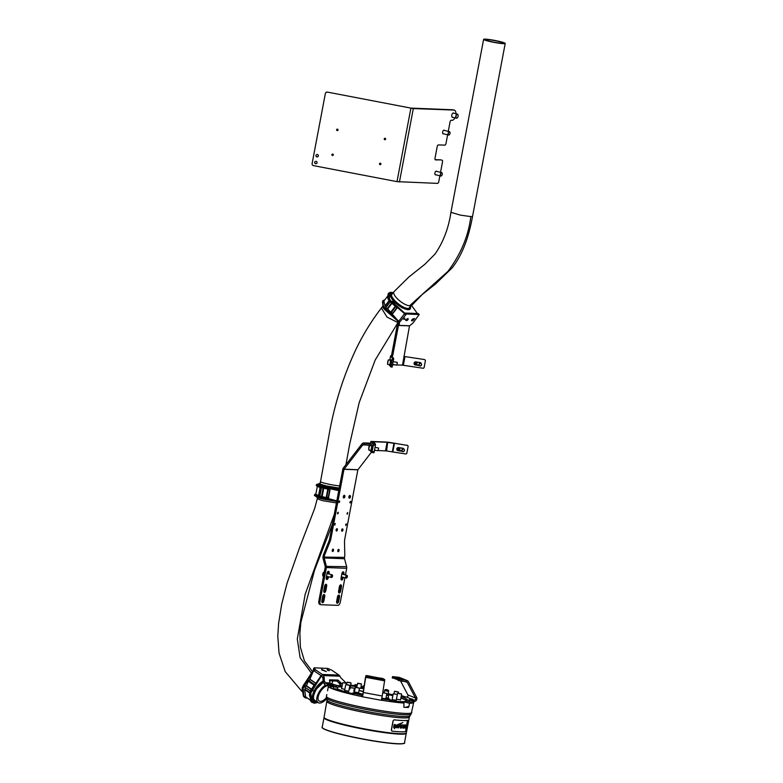 <?xml version="1.0" encoding="UTF-8"?>
<svg xmlns="http://www.w3.org/2000/svg" width="783" height="783" viewBox="0 0 783 783"><rect width="100%" height="100%" fill="white"/><g stroke="black" fill="none" stroke-linecap="round" stroke-linejoin="round"><path stroke-width="1.17" d="M410.145 702.341L411.329 702.508L410.145 702.341M393.595 701.734L394.779 701.891L393.595 701.734M337.727 690.312L338.912 690.469L337.727 690.312M342.837 691.849L344.021 692.006L342.837 691.849M393.007 694.873A43.447 4.042 10.7 0 0 388.182 693.728M324.24 677.696L322.988 678.646A1.742 0.754 52.7 0 0 322.694 677.716L322.058 676.532A1.742 1.478 -87.9 0 0 321.559 675.974L322.312 674.466L338.941 675.073L331.835 670.228L327.852 668.437L314.198 667.811L315.206 669.612L322.312 674.466A3.494 2.956 -87.9 0 1 323.301 675.582L323.947 676.766A1.742 0.754 -127.3 0 1 324.24 677.696L324.27 680.31A1.742 0.754 52.7 0 0 324.563 681.239L325.395 682.766L330.015 682.933L329.535 679.82L337.933 680.075L340.722 682.649L339.47 683.598L339.851 684.293A3.494 2.956 92.1 0 0 341.701 685.8A43.447 4.042 10.7 0 0 336.543 685.399M327.578 690.772L328.361 686.211A43.447 4.042 10.7 0 0 348.044 693.435A43.447 4.042 10.7 0 0 362.49 696.704M337.365 689.001A35.949 3.338 10.7 0 0 352.017 693.581A35.949 3.338 10.7 0 0 352.908 693.807M390.786 700.795A35.949 3.338 10.7 0 0 397.725 701.509L403.989 703.065A43.447 4.042 10.7 0 1 381.39 700.208M392.86 695.695A35.949 3.338 10.7 0 0 390.091 694.981A35.949 3.338 10.7 0 0 388.515 694.599M354.679 688.208A35.949 3.338 10.7 0 0 350.236 687.64A36.292 3.377 -169.3 0 1 354.748 688.179M341.917 686.906A35.949 3.338 10.7 0 0 336.925 687.014M324.093 717.248A41.881 3.895 10.7 0 0 324.084 717.287A41.881 3.895 10.7 0 0 324.201 717.678A41.705 3.876 10.7 0 0 353.662 726.986A41.705 3.876 10.7 0 0 399.712 733.945A41.705 3.876 10.7 0 0 406.142 733.162L405.937 733.299A41.705 3.876 -169.3 0 1 343.12 724.422A41.705 3.876 -169.3 0 1 324.338 717.884L324.201 717.678A41.881 3.895 10.7 0 0 343.062 724.246A41.881 3.895 10.7 0 0 406.142 733.162A41.881 3.895 10.7 0 0 406.387 732.839L409.372 717.032A41.881 3.895 -169.3 0 1 387.663 716.396A41.881 3.895 -169.3 0 1 346.047 708.439A41.881 3.895 -169.3 0 1 327.069 701.49A41.881 3.895 -169.3 0 1 327.079 701.451M405.555 707.313L408.951 706.383L409.538 703.271L403.265 701.715A35.949 3.338 10.7 0 0 406.377 700.961A35.949 3.338 10.7 0 0 400.876 698.045M409.538 703.271A43.447 4.042 10.7 0 0 413.747 702.351A43.447 4.042 -169.3 0 1 413.747 702.351L412.719 702.312L412.974 700.942L414.001 700.991A43.447 4.042 -169.3 0 1 414.001 700.991L411.163 714.067A43.124 4.003 -169.3 0 1 346.017 705.052A43.124 4.003 -169.3 0 1 326.491 698.064L327.03 700.159A42.204 3.925 10.7 0 0 346.145 706.99A42.204 3.925 10.7 0 0 409.901 715.819L411.163 714.067M370.32 698.25A43.447 4.042 10.7 0 0 373.491 698.837M402.785 702.664L403.265 701.715M408.951 706.383L408.354 707.45M403.989 703.065L403.852 707.303L408.286 707.46M326.482 697.937L326.442 696.547A43.447 4.042 10.7 0 0 346.125 703.604A43.447 4.042 10.7 0 0 389.308 711.855A43.447 4.042 10.7 0 0 411.829 712.52M326.423 696.635L326.814 694.56L326.423 696.635M344.657 690.449L348.768 691.223M341.603 688.541L344.843 689.441M392.126 699.542L396.247 700.325M396.443 699.268L400.544 699.826M353.945 690.821A17.627 1.635 10.7 0 0 353.73 691.007A17.627 1.635 10.7 0 0 354.523 691.683M358.536 693.092A17.627 1.635 10.7 0 0 361.717 693.934A17.627 1.635 10.7 0 0 363.009 694.247M337.385 688.893A35.597 3.308 10.7 0 0 352.203 693.591A35.597 3.308 10.7 0 0 352.918 693.767M390.795 700.756A35.597 3.308 10.7 0 0 406.034 700.893A35.597 3.308 10.7 0 0 400.867 698.103M392.851 695.735A35.597 3.308 10.7 0 0 389.905 694.981A35.597 3.308 10.7 0 0 388.554 694.648M402.403 702.674A35.597 3.308 10.7 0 0 403.079 702.654M349.198 688.952L350.011 688.825M354.621 688.237A35.597 3.308 10.7 0 0 350.226 687.68M341.907 686.965A35.597 3.308 10.7 0 0 337.111 687.112M386.009 697.927A17.627 1.635 10.7 0 0 388.368 697.555A17.627 1.635 10.7 0 0 388.241 697.301M394.055 719.841L393.066 720.781L394.055 719.841A41.881 3.895 10.7 0 0 402.403 720.497A41.881 3.895 10.7 0 0 407.493 720.34L407.551 721.309L407.679 720.37M393.066 720.781L391.324 730.001L392.038 731.146A42.057 3.905 10.7 0 0 400.416 731.802A42.057 3.905 10.7 0 0 405.525 731.635L407.493 720.34M391.813 731.087L391.324 730.001M394.162 719.871A42.057 3.905 10.7 0 0 402.55 720.526A42.057 3.905 10.7 0 0 407.659 720.37L407.718 721.349M393.174 720.81L391.431 730.03M395.151 725.851L394.769 725.312L394.26 727.544A42.086 3.915 -169.3 0 1 393.634 727.485L394.192 724.52A42.086 3.915 10.7 0 0 394.818 724.578L395.464 724.618L395.718 725.91A42.086 3.915 -169.3 0 1 395.151 725.851L395.024 725.224M394.192 724.52L393.634 727.485M394.162 724.51A42.057 3.905 10.7 0 0 394.779 724.578L394.818 724.578M394.74 724.804L395.327 724.598M396.462 726.771L397.128 727.143L396.844 726.565M396.648 727.789L395.836 727.006L394.309 728.689L396.1 725.547L402.266 722.797M396.932 725.91L397.793 726.967L396.678 727.798L395.865 727.015L396.678 727.798M396.12 726.281L397.255 724.774L402.296 722.797L397.147 725.939M397.216 726.918L396.374 726.467M402.893 722.601L402.296 722.797M394.338 728.699L396.149 726.291M399.056 727.006A42.086 3.915 -169.3 0 1 398.645 726.976L398.469 727.906A42.086 3.915 -169.3 0 1 398.028 727.877L398.596 724.872A42.086 3.915 10.7 0 0 399.447 724.931L399.917 726.017L399.056 727.006M398.596 724.872L398.028 727.877M398.567 724.862A42.057 3.905 10.7 0 0 399.418 724.921L399.447 724.931M398.762 726.379A42.086 3.915 10.7 0 0 399.173 726.399L399.526 725.606L398.919 725.498L398.762 726.379A42.057 3.905 10.7 0 0 399.144 726.399L399.173 726.399M399.144 726.399L399.31 725.518M400.69 727.671A42.086 3.915 -169.3 0 1 400.553 727.671L400.485 728.043A42.086 3.915 -169.3 0 1 400.26 728.033L400.534 726.595A42.086 3.915 10.7 0 0 400.896 726.604L400.69 727.671M400.534 726.595L400.26 728.033M400.505 726.585A42.057 3.905 10.7 0 0 400.867 726.604L401.092 727.123M400.867 726.604L401.121 727.133M401.601 726.741L401.924 727.241A42.086 3.915 -169.3 0 1 401.728 727.231L401.385 728.073A42.086 3.915 -169.3 0 1 401.17 728.063L401.444 726.634A42.086 3.915 10.7 0 0 401.65 726.644L401.924 727.094M401.62 726.634A42.057 3.905 10.7 0 1 401.415 726.624L401.17 728.063M402.668 727.378L401.992 727.368L402.668 727.378M402.697 727.387L402.022 727.368L402.697 727.387M403.372 726.722L403.48 726.35A42.086 3.915 10.7 0 0 403.656 726.35L403.323 728.102A42.086 3.915 -169.3 0 1 403.147 728.102L403.48 726.35M402.981 727.75L403.196 726.957M402.932 728.112L403.362 726.781M402.961 728.121L402.814 727.338M403.754 727.789L404.155 726.663A42.086 3.915 10.7 0 0 404.322 726.663L404.048 728.092A42.086 3.915 -169.3 0 1 403.891 728.092L403.764 726.673A42.086 3.915 10.7 0 0 403.94 726.663L403.813 727.798L404.155 726.663M403.636 728.102L403.764 726.673M404.419 728.092L404.88 727.143A42.086 3.915 -169.3 0 1 404.723 727.182L404.664 727.485A42.086 3.915 10.7 0 0 404.811 727.485L404.449 728.092L404.322 727.368L404.723 726.624L404.85 727.133M404.449 728.092L404.292 727.368M404.694 726.624L404.87 727.172M405.056 727.603L405.163 727.456A42.086 3.915 10.7 0 0 405.291 727.446L405.007 728.063L405.036 726.937A42.086 3.915 -169.3 0 1 404.968 726.947L405.026 726.634A42.086 3.915 10.7 0 0 405.095 726.624L405.154 726.321A42.086 3.915 10.7 0 0 405.3 726.311L405.242 726.614A42.086 3.915 10.7 0 0 405.428 726.604L405.369 726.918A42.086 3.915 -169.3 0 1 405.183 726.937L405.163 727.456A42.057 3.905 10.7 0 0 405.261 727.436L405.291 727.446M404.919 728.053L404.997 726.947M405.457 727.554L405.731 726.546L405.33 727.534A42.086 3.915 10.7 0 0 405.457 727.515L405.506 727.74A42.086 3.915 10.7 0 0 405.516 727.74A42.057 3.905 10.7 0 0 405.486 727.73L405.829 726.937M405.604 727.564L405.398 726.976M405.291 727.554L405.457 728.033L405.33 727.534M405.8 725.097L406.044 725.91A42.086 3.915 -169.3 0 1 405.966 725.919L406.064 725.185L405.858 725.929A42.086 3.915 -169.3 0 1 405.78 725.939L405.868 725.205L405.672 725.939A42.086 3.915 -169.3 0 1 405.584 725.949L405.751 725.029A42.086 3.915 10.7 0 0 405.839 725.019L406.132 725.283M405.839 725.019L405.809 725.009A42.057 3.905 10.7 0 1 405.721 725.019L405.584 725.949M406.044 725.312L405.966 725.919M405.858 725.332L405.78 725.939M405.486 725.029L405.574 725.557M405.036 725.704L405.114 725.606A42.086 3.915 10.7 0 0 405.202 725.606L405.017 725.273A42.086 3.915 -169.3 0 1 404.977 725.273L405.017 725.068A42.086 3.915 10.7 0 0 405.056 725.068L405.095 724.862A42.086 3.915 10.7 0 0 405.193 724.862L405.154 725.068A42.086 3.915 10.7 0 0 405.281 725.058L405.242 725.264A42.086 3.915 -169.3 0 1 405.114 725.264L405.085 725.596A42.057 3.905 10.7 0 0 405.173 725.596L405.202 725.606M404.938 725.988L404.987 725.273M404.517 725.998L404.508 725.694A42.086 3.915 10.7 0 0 404.605 725.684L404.88 725.322M404.194 726.017A42.086 3.915 -169.3 0 1 404.145 726.017L404.165 725.087A42.086 3.915 10.7 0 0 404.302 725.087L404.263 725.792L404.459 725.087A42.086 3.915 10.7 0 0 404.566 725.087L404.087 726.213M404.302 725.087L404.273 725.087A42.057 3.905 10.7 0 1 404.165 725.087L404.145 726.017M404.234 725.782L404.429 725.097M403.744 725.831L403.774 725.841A42.057 3.905 10.7 0 0 403.793 725.841L403.813 725.851A42.086 3.915 10.7 0 0 403.822 725.851L404.057 725.342A42.086 3.915 -169.3 0 1 404.077 725.371L403.646 725.704A42.086 3.915 10.7 0 0 403.764 725.704L403.764 725.724M403.822 725.851L403.959 725.087M401.973 725.998L401.904 725.998A42.086 3.915 -169.3 0 1 401.777 725.988L401.982 724.862A42.086 3.915 10.7 0 0 402.119 724.872L401.894 725.9M402.119 724.872L402.09 724.862A42.057 3.905 10.7 0 1 401.953 724.852L401.777 725.988M401.973 725.763L402.119 725.254M401.522 725.958L401.63 725.038M400.955 725.117L401.18 725.41A42.086 3.915 -169.3 0 1 401.043 725.41L400.818 725.929A42.086 3.915 -169.3 0 1 400.671 725.939L400.837 725.019A42.086 3.915 10.7 0 0 400.984 725.029L401.16 725.322M400.642 725.939L400.837 725.019M403.069 725.733L403.128 725.655A42.057 3.905 10.7 0 0 403.245 725.635L403.03 725.293A42.086 3.915 -169.3 0 1 402.981 725.293L403.01 725.087A42.086 3.915 10.7 0 0 403.069 725.087L403.108 724.892A42.086 3.915 10.7 0 0 403.225 724.892L403.186 725.097A42.086 3.915 10.7 0 0 403.353 725.097L403.314 725.293A42.086 3.915 -169.3 0 1 403.157 725.293L403.176 725.645A42.086 3.915 10.7 0 0 403.274 725.645L403.274 725.645M403.108 724.892L403.069 725.087A42.057 3.905 10.7 0 1 402.981 725.087L403.049 726.027M337.659 687.435L337.336 689.138L333.118 688.56L333.441 686.857L337.522 687.317A36.292 3.377 -169.3 0 1 335.711 685.839A36.292 3.377 -169.3 0 1 336.494 685.321L332.579 684.097M323.682 670.248L326.325 671.589L323.859 670.62M340.722 682.649L341.104 683.344L339.851 684.293M324.563 681.239L323.32 682.199L324.142 683.716A3.494 2.956 92.1 0 0 325.992 685.223L327.206 685.526L327.529 683.823L328.801 684.283A43.447 4.042 10.7 0 0 328.684 684.508A43.447 4.042 10.7 0 0 330.269 685.986L331.434 686.358L331.111 688.061L329.946 687.699L330.269 685.986M323.32 682.199A1.742 0.754 -127.3 0 1 323.027 681.269L324.27 680.31M322.988 678.646L323.027 681.269M339.47 683.598L339.039 683.03L340.292 682.081M338.52 680.407L337.277 681.357L339.039 683.03M337.277 681.357L336.68 681.034L337.933 680.075M329.447 680.76L336.68 681.034M345.45 683.011L342.895 682.678L346.654 683.393L344.892 681.993A1.742 0.754 52.7 0 0 344.168 681.044L341.3 678.323A1.742 0.754 -127.3 0 1 340.576 677.373L339.939 676.199A3.494 2.956 92.1 0 0 338.941 675.073M315.206 669.612L314.453 671.129L321.559 675.974M314.453 671.129L313.396 669.328M327.529 683.823L326.315 683.52A1.742 1.478 92.1 0 1 325.395 682.766L324.142 683.716M330.015 682.933A1.742 1.478 -87.9 0 0 330.935 683.686L331.463 683.823M342.425 684.195L342.024 684.097A1.742 1.478 92.1 0 1 341.104 683.344L342.572 683.402M362.323 686.867A43.447 4.042 10.7 0 0 361.11 686.662M354.268 685.605A43.447 4.042 10.7 0 0 350.715 685.115M350.569 685.888A36.292 3.377 -169.3 0 1 356.833 686.72M360.983 687.347A36.292 3.377 -169.3 0 1 364.036 687.846M328.684 684.508L328.361 686.211A43.447 4.042 10.7 0 0 329.946 687.699M333.441 686.857L331.434 686.358M333.049 689.04L331.062 688.237M328.41 685.918L327.206 685.526M362.372 687.034L364.075 687.591M354.249 685.771L356.882 686.456M331.092 684.91L329.516 684.43L330.778 685.311M330.739 685.458L334.361 686.603L330.739 685.458L332.511 684.812L334.439 686.162M401.62 679.703L398.88 679.145L398.625 680.515L401.356 681.063L401.62 679.703L406.68 680.447A2.789 2.525 -67.9 0 1 408.413 681.699L416.585 697.271A2.789 2.525 -67.9 0 1 413.913 701.49M400.495 680.838L407.884 694.932L415.45 698.005A1.4 1.263 -67.9 0 1 414.07 700.11L413.894 700.589M401.826 679.742L401.562 681.112L406.416 681.817A1.4 1.263 -67.9 0 1 407.287 682.443L415.45 698.005L416.585 697.271M407.209 680.593L399.643 677.51A2.789 2.525 112.1 0 0 399.115 677.364L406.68 680.447L406.416 681.817M398.674 679.018L401.395 679.292L398.753 678.626L398.312 680.378A24.43 2.271 -169.3 0 1 398.381 680.456L398.88 679.145M398.312 680.378L398.567 679.008A24.43 2.271 -169.3 0 1 398.645 679.086M398.753 678.626L397.95 678.509L397.695 679.879L398.39 679.977M397.715 678.46A24.43 2.271 10.7 0 0 397.461 678.332L397.206 679.693A24.43 2.271 10.7 0 1 397.461 679.82L397.95 678.509M397.196 679.693L397.451 678.323L399.859 678.548L396.041 677.716L395.787 679.086L397.275 679.301M393.193 676.786L392.733 678.107L392.988 676.737L397.431 677.677L395.395 677.51L395.161 678.89A24.43 2.271 -169.3 0 1 395.572 679.037L396.041 677.716M392.929 678.147L395.209 678.489M392.988 676.737A24.43 2.271 10.7 0 0 392.547 676.61L392.293 677.951M392.244 677.951L392.508 676.59L399.115 677.364M401.141 696.625A36.292 3.377 -169.3 0 1 406.974 699.659A36.292 3.377 -169.3 0 1 406.906 699.806L412.974 700.942M400.886 697.986A36.292 3.377 -169.3 0 1 406.71 700.854M409.303 700.413L409.049 701.774L412.719 702.312M413.385 700.1L413.385 700.09A43.447 4.042 -169.3 0 1 414.001 700.981L413.747 702.351M401.336 695.617A43.447 4.042 -169.3 0 1 405.193 696.762L406.504 697.036A1.4 1.263 112.1 0 0 407.884 694.932M409.049 701.774L406.651 701.177L406.906 699.816L406.651 701.177M413.385 700.061L413.992 700.1M355.081 693.562L358.634 693.679L354.934 692.984L355.081 693.562M384.776 679.644L365.915 676.14L365.808 675.612L367.579 675.69A24.43 2.271 -169.3 0 0 368.225 675.827L372.326 676.669A24.43 2.271 10.7 0 0 373.158 676.835L377.249 677.589A24.43 2.271 -169.3 0 0 378.072 677.735L382.143 678.401A24.43 2.271 10.7 0 0 382.779 678.499L384.776 679.644L382.221 696.009L363.361 692.505L362.48 696.801L361.668 696.537A43.447 4.042 -169.3 0 1 353.965 694.844L352.937 694.511L353.192 693.141L354.219 693.484L353.965 694.844M365.553 676.982L362.47 696.782L381.341 700.296L382.221 696.009M365.661 677.51L363.175 693.278M389.357 699.297L390.913 700.129L390.658 701.509L389.689 701.47A43.447 4.042 -169.3 0 1 382.094 700.315L381.37 700.256M385.627 698.739A36.292 3.377 -169.3 0 1 381.84 698.172M362.921 694.678A36.292 3.377 -169.3 0 1 358.624 693.748M354.944 692.916L353.113 692.73L352.937 694.511M361.668 696.537L361.922 695.167A43.447 4.042 -169.3 0 1 354.219 693.484M389.689 701.47L389.944 700.1A43.447 4.042 -169.3 0 1 382.349 698.955L382.094 700.315M352.859 694.11L353.113 692.73M389.944 700.1L390.913 700.139L390.658 701.509M361.922 695.167L362.735 695.421M381.693 698.886L382.349 698.955M385.686 699.082L389.259 699.816L385.784 698.632M409.715 699.963L413.287 700.707L409.812 699.522M396.834 691.888L394.671 691.281L396.834 691.888M398.42 691.996L394.671 691.281M385.363 689.745L384.512 690.616L388.622 691.389L388.074 694.286M384.913 689.764L388.525 690.42A4.297 4.297 0 0 0 384.952 689.745M398.909 693.601L401.473 693.895L398.909 693.601M401.473 693.895L397.51 693.327L397.275 694.541M393.829 693.895L397.177 694.394L393.829 693.895M397.177 694.394L393.203 693.836L392.087 699.748M382.946 692.691L386.685 693.356L382.946 692.691M386.685 693.356L382.73 692.828M356.216 687.396L359.28 688.1L356.216 687.396M359.28 688.1L355.521 687.396M347.535 684.724L349.698 685.301L347.535 684.724M348.729 691.418L349.844 685.516L345.949 684.587M346.654 683.393L342.895 682.678M350.539 682.717L347.192 682.189L350.539 682.717M349.981 689.02L351.097 683.119L347.192 682.189M361.423 683.921L357.684 683.226L361.423 683.921M361.56 684.117L357.606 683.334M361.433 683.941L360.797 688.306M316.978 163.05A1.223 1.214 27.4 0 1 314.727 162.198A1.223 1.214 27.4 0 1 314.815 161.934M314.668 162.326A1.223 1.214 -152.6 0 0 316.949 163.118A1.223 1.214 -152.6 0 0 316.263 161.406A1.223 1.214 -152.6 0 0 314.668 162.326M318.27 156.228A1.223 1.214 27.4 0 1 316.019 155.377A1.223 1.214 27.4 0 1 316.107 155.103M315.96 155.494A1.223 1.214 -152.6 0 0 318.241 156.287A1.223 1.214 -152.6 0 0 317.555 154.574A1.223 1.214 -152.6 0 0 315.96 155.494M452.946 117.323A2.271 1.184 -76 0 1 452.594 117.401A2.271 1.184 -76 0 1 452.466 117.381A2.271 1.184 -76 0 1 451.83 115.023A2.271 1.184 -76 0 1 453.426 112.967A2.271 1.184 -76 0 1 453.563 112.987A2.271 1.184 -76 0 1 453.954 113.261M443.667 133.824A1.918 0.998 -76 0 1 443.335 133.913A1.918 0.998 -76 0 1 443.227 133.893A1.918 0.998 -76 0 1 442.689 131.896A1.918 0.998 -76 0 1 444.039 130.154A1.918 0.998 -76 0 1 444.147 130.174A1.918 0.998 -76 0 1 444.509 130.438M435.925 174.795A1.918 0.998 -76 0 1 435.593 174.883A1.918 0.998 -76 0 1 435.485 174.863A1.918 0.998 -76 0 1 434.947 172.867A1.918 0.998 -76 0 1 436.297 171.125A1.918 0.998 -76 0 1 436.405 171.144A1.918 0.998 -76 0 1 436.767 171.408M380.9 164.195A0.734 0.734 27.4 0 1 379.608 163.52M380.362 163.197A0.734 0.734 -152.6 0 0 379.569 163.578A0.734 0.734 -152.6 0 0 380.088 164.636A0.734 0.734 -152.6 0 0 380.871 164.254A0.734 0.734 -152.6 0 0 380.362 163.197M385.608 139.266A0.734 0.734 27.4 0 1 384.316 138.591M385.07 138.278A0.734 0.734 -152.6 0 0 384.287 138.65A0.734 0.734 -152.6 0 0 384.796 139.707A0.734 0.734 -152.6 0 0 385.588 139.325A0.734 0.734 -152.6 0 0 385.07 138.278M337.992 130.144A0.734 0.734 27.4 0 1 336.69 129.469M337.444 129.146A0.734 0.734 -152.6 0 0 336.661 129.528A0.734 0.734 -152.6 0 0 337.17 130.585A0.734 0.734 -152.6 0 0 337.962 130.203A0.734 0.734 -152.6 0 0 337.444 129.146M333.274 155.063A0.734 0.734 27.4 0 1 331.982 154.398M332.736 154.075A0.734 0.734 -152.6 0 0 331.953 154.457A0.734 0.734 -152.6 0 0 332.462 155.504A0.734 0.734 -152.6 0 0 333.245 155.132A0.734 0.734 -152.6 0 0 332.736 154.075M325.542 93.069A1.742 1.732 27.4 0 1 327.441 92.11L410.948 108.113L452.819 109.777A5.236 2.731 -76 0 1 453.122 109.816A5.236 2.731 -76 0 1 453.396 109.923M327.441 92.11L410.948 108.113M439.889 175.784L438.764 181.705A1.742 0.91 104 0 1 437.521 183.379L397.01 181.636L313.503 165.634A1.742 1.732 -152.6 0 1 312.114 163.598L325.346 93.608A1.742 1.732 -152.6 0 1 325.503 93.128L325.571 93.011M327.382 92.228A1.742 1.732 -152.6 0 0 325.503 93.128M454.933 117.822A5.236 2.731 104 0 1 452.045 120.308L451.302 120.279A1.742 0.91 -76 0 0 450.059 121.952L448.277 131.378M447.631 134.813L445.997 143.465A1.742 0.91 104 0 1 444.744 145.139L438.46 144.904A1.742 0.91 -76 0 0 437.217 146.578L435.025 158.186A1.742 0.91 -76 0 0 435.524 159.918A1.742 0.91 -76 0 0 435.622 159.928L440.751 159.869A1.742 0.91 -76 0 1 440.849 159.889A1.742 0.91 -76 0 1 440.946 159.918M435.191 159.663L440.751 159.869M441.906 160.163A1.742 0.91 104 0 1 442.004 160.172A1.742 0.91 104 0 1 442.512 161.905L440.535 172.348M455.941 113.76A5.236 2.731 104 0 0 454.277 110.1A5.236 2.731 104 0 0 453.974 110.06L452.819 109.777M399.447 181.979L413.316 108.563L453.974 110.06M413.316 108.563L410.879 108.23L397.01 181.636M417.995 365.123A1.468 1.36 -65.6 0 1 418.161 362.235M415.607 364.868A2.789 2.594 -65.6 0 1 416.008 361.912M415.763 364.888A2.789 2.594 -65.6 0 1 416.233 361.942M389.856 364.78L390.648 360.317M389.924 365.328L390.472 365.426L391.471 359.945L390.903 359.828M397.333 362.412L396.844 365.142L397.324 362.402L393.242 361.668M388.319 359.896L390.815 360.346L390.697 362.304L390.012 364.809L387.516 364.369L388.319 359.896L387.516 364.369M387.585 363.038L387.928 360.992L387.585 363.038M420.383 363.449A1.223 1.135 114.4 0 0 419.189 364.672A1.223 1.135 114.4 0 0 420.295 365.857A1.223 1.135 114.4 0 0 421.489 364.633A1.223 1.135 114.4 0 0 420.383 363.449M420.226 366.004A1.4 1.302 -65.6 0 1 419.003 364.369A1.4 1.302 -65.6 0 1 420.853 363.351A1.4 1.302 -65.6 0 1 420.226 366.004M417.153 364.702A1.4 1.302 114.4 0 0 417.427 364.868L419.698 365.896M420.853 363.351L418.582 362.323A1.4 1.302 114.4 0 0 418.474 362.284M403.842 449.07A1.566 1.458 114.4 0 0 402.775 448.219L398.576 447.582A1.566 1.458 114.4 0 0 397.637 450.548A1.566 1.458 114.4 0 0 397.999 450.656L401.914 451.253M373.374 444.998L373.481 443.863L372.307 442.326L374.362 442.698L375.527 444.225L375.419 445.37L373.374 444.998L372.15 451.488L374.196 451.85L373.922 452.77L371.886 452.398L369.468 450.088M373.922 452.77L371.876 452.398L372.15 451.488M375.419 445.37L374.196 451.85M370.124 445.596L370.917 441.406L372.277 442.297L374.284 442.63L373.207 441.964M393.516 443.08L394.426 443.432L392.812 451.967L405.702 453.934A1.047 0.979 114.4 0 0 406.857 453.054L408.09 446.564A1.047 0.979 114.4 0 0 407.317 445.4L387.742 442.121L386.577 450.939L378.238 450.538M386.577 450.939L392.342 451.889L393.957 443.354L387.105 442.268L373.246 441.759M374.47 450.401L376.594 450.479M387.742 442.121L370.917 441.406M401.209 450.93L397.999 450.656M402.756 448.219A1.566 1.458 -65.6 0 1 403.137 448.737M407.317 445.4L393.732 443.119M371.641 445.87L372.277 442.297L371.602 445.86M345.636 524.669L345.89 525.54L346.311 523.847L345.636 524.669M349.893 502.138L350.148 502.999L350.823 502.167L350.569 501.306L349.893 502.138M338.804 501.727L339.059 502.588L339.734 501.766L339.479 500.895L338.804 501.727M334.547 524.267L334.801 525.129L335.222 523.435L334.547 524.267M347.026 513.374L347.28 514.245L347.701 512.552L347.026 513.374M337.414 513.022L337.669 513.883L338.344 513.061L338.09 512.19L337.414 513.022M341.789 529.592A1.184 0.617 -76 0 1 341.77 529.788A1.184 0.617 -76 0 1 341.633 530.218M341.662 530.022A1.184 0.617 104 0 0 342.005 531.197A1.184 0.617 104 0 0 342.925 530.071A1.184 0.617 104 0 0 342.582 528.897A1.184 0.617 104 0 0 341.662 530.022M336.25 529.386A1.184 0.617 -76 0 1 336.22 529.582A1.184 0.617 -76 0 1 336.093 530.013M336.122 529.827A1.184 0.617 104 0 0 336.465 531.001A1.184 0.617 104 0 0 337.375 529.866A1.184 0.617 104 0 0 337.033 528.691A1.184 0.617 104 0 0 336.122 529.827M337.923 550.077A1.184 0.617 -76 0 1 337.894 550.273A1.184 0.617 -76 0 1 337.767 550.703M337.796 550.518A1.184 0.617 104 0 0 338.139 551.692A1.184 0.617 104 0 0 339.049 550.557A1.184 0.617 104 0 0 338.706 549.382A1.184 0.617 104 0 0 337.796 550.518M332.384 549.872A1.184 0.617 -76 0 1 332.354 550.067A1.184 0.617 -76 0 1 332.227 550.508M332.246 550.312A1.184 0.617 104 0 0 332.589 551.486A1.184 0.617 104 0 0 333.509 550.351A1.184 0.617 104 0 0 333.166 549.177A1.184 0.617 104 0 0 332.246 550.312M371.563 451.997L357.86 469.81L344.726 539.35A6.978 3.641 -76 0 0 344.51 541.836L344.784 554.912A6.978 3.641 104 0 1 344.569 557.398L324.162 557.075L323.085 556.361A6.978 3.641 -76 0 1 323.8 553.894L328.987 541.024A6.978 3.641 104 0 0 329.702 538.557L342.846 469.017A1.654 1.4 -87.9 0 1 343.179 468.254L361.932 443.951A3.142 2.662 -87.9 0 1 364.467 442.972L370.349 444.431M329.702 538.557L330.866 538.841L344.001 469.301L362.803 444.881A1.742 1.478 -87.9 0 1 364.212 444.333L369.214 445.586M330.866 538.841A6.978 3.641 -76 0 1 330.142 541.307L328.987 541.024M323.8 553.894L324.955 554.188L330.142 541.307M324.955 554.188A6.978 3.641 104 0 0 324.24 556.644M344.491 557.829A1.742 1.478 92.1 0 0 344.52 558.729L346.644 566.686L325.19 566.373L323.066 558.406A3.142 2.662 -87.9 0 1 323.007 556.791L323.085 556.361M324.162 557.075A1.742 1.478 -87.9 0 0 324.191 557.976L323.066 558.406M320.061 604.447A3.494 1.82 -76 0 1 319.865 604.417A3.494 1.82 -76 0 1 318.857 600.962L320.012 601.246L326.374 567.558A3.142 2.662 92.1 0 0 326.315 565.933L324.191 557.976L344.52 558.729M345.45 574.976L346.703 568.311A3.142 2.662 -87.9 0 0 346.644 566.686M325.19 566.373A1.742 1.478 92.1 0 1 325.219 567.274L318.857 600.962M344.931 577.727L340.341 602A3.494 1.82 104 0 1 337.845 605.347L321.216 604.73A3.494 1.82 104 0 1 321.02 604.701L319.865 604.417M328.977 574.008L329.124 573.225A1.918 0.998 104 0 0 328.566 571.316A1.918 0.998 104 0 0 327.088 573.146L326.247 577.58A1.918 0.998 104 0 0 326.805 579.489A1.918 0.998 104 0 0 328.283 577.658L328.449 576.758M343.757 574.556L343.903 573.763A1.918 0.998 104 0 0 343.355 571.864A1.918 0.998 104 0 0 341.877 573.694L341.036 578.128A1.918 0.998 104 0 0 341.594 580.027A1.918 0.998 104 0 0 343.071 578.206L343.238 577.306M323.8 590.558A1.918 0.998 104 0 0 324.348 592.457A1.918 0.998 104 0 0 325.836 590.636L326.668 586.193A1.918 0.998 104 0 0 326.12 584.294A1.918 0.998 104 0 0 324.642 586.124L323.8 590.558M338.589 591.106A1.918 0.998 104 0 0 339.137 593.005A1.918 0.998 104 0 0 340.615 591.175L341.457 586.741A1.918 0.998 104 0 0 340.899 584.842A1.918 0.998 104 0 0 339.421 586.663L338.589 591.106M321.862 600.806A1.918 0.998 104 0 0 322.42 602.704A1.918 0.998 104 0 0 323.898 600.874L324.739 596.44A1.918 0.998 104 0 0 324.182 594.542A1.918 0.998 104 0 0 322.704 596.362L321.862 600.806M336.651 601.344A1.918 0.998 104 0 0 337.199 603.243A1.918 0.998 104 0 0 338.677 601.422L339.519 596.979A1.918 0.998 104 0 0 338.97 595.08A1.918 0.998 104 0 0 337.483 596.91L336.651 601.344M320.012 601.246A3.494 1.82 104 0 0 321.02 604.701M327.294 576.474L327.128 577.374A1.918 0.998 -76 0 1 326.315 578.98M327.901 571.541A1.918 0.998 -76 0 1 327.969 572.931L327.813 573.724M342.083 577.012L341.917 577.913A1.918 0.998 -76 0 1 341.104 579.518M342.69 572.089A1.918 0.998 -76 0 1 342.748 573.479L342.602 574.272M325.444 584.519A1.918 0.998 -76 0 1 325.513 585.909L324.681 590.343A1.918 0.998 -76 0 1 323.868 591.948M340.233 585.058A1.918 0.998 -76 0 1 340.302 586.447L339.46 590.891A1.918 0.998 -76 0 1 338.647 592.496M323.516 594.757A1.918 0.998 -76 0 1 323.575 596.147L322.743 600.59A1.918 0.998 -76 0 1 321.93 602.196M338.295 595.305A1.918 0.998 -76 0 1 338.364 596.695L337.522 601.138A1.918 0.998 -76 0 1 336.719 602.734M413.669 318.847L414.579 318.485L413.59 319.709M404.831 318.084L403.695 319.327L404.831 318.084M421.195 363.596A1.566 1.458 114.4 0 0 420.06 362.529L415.861 361.883A1.566 1.458 114.4 0 0 414.921 364.849A1.566 1.458 114.4 0 0 415.284 364.956L418.817 365.495M397.079 364.956L402.491 365.152L409.499 325.875L412.964 323.056L419.189 314.531L406.455 314.003L399.291 322.547L399.379 324.162L398.469 325.346L397.598 324.416A1.654 1.4 92.1 0 0 397.255 325.18L391.578 355.228L392.733 355.511L391.931 356.216L393.722 358.565L392.117 367.11L390.756 366.865L391.02 365.945L392.391 366.19M409.558 325.757L398.469 325.346L392.733 355.511M393.614 359.71L392.244 359.466L392.352 358.32L390.57 355.991L389.768 360.16L390.56 355.952L391.578 355.228M424.132 359.495L404.498 356.5L424.132 359.495A1.047 0.979 -65.6 0 1 424.582 359.7A1.047 0.979 114.4 0 1 425.375 360.875L424.151 367.364A1.047 0.979 114.4 0 1 422.986 368.245L402.491 365.152M414.706 364.721A1.566 1.458 114.4 0 0 414.814 364.751L418.347 365.289M420.706 363.292A1.566 1.458 114.4 0 0 420.168 362.549M392.655 364.79L395.405 364.888M404.106 356.617L404.968 356.715L403.353 365.25M403.842 356.412L404.498 356.5M392.244 359.466L391.02 365.945M392.117 367.11L390.746 366.865L389.043 364.643M419.022 314.463L418.367 313.768M418.151 313.533L405.584 313.073L406.455 314.003M405.3 314.756L404.429 313.826L405.584 313.073M404.429 313.826L398.42 321.617L399.291 322.547M398.371 322.42L398.42 321.617L384.942 309.823L385.275 309.148L389.817 313.053L393.105 316.684L384.933 309.823M399.379 324.162L398.713 322.89M398.508 323.222L397.598 324.416M395.317 306.261L390.737 312.192L391.03 312.838L385.275 309.148M385.667 308.894L387.654 308.962L392.019 303.305M395.963 306.28L390.844 301.925L395.19 306.192M404.938 313.337L391.549 301.259L393.761 301.338L391.549 301.259L390.834 302.189M390.218 294.809L393.732 301.866L402.482 308.062L409.352 309.53M398.733 321.715L393.105 316.684M390.737 312.192L387.654 308.962M398.86 321.607L391.412 313.22L391.735 312.809M404.136 313.278L395.542 305.899M391.412 313.22L389.543 313.415M393.183 292.715L393.027 292.715C389.914 293.341 390.531 296.082 394.886 300.936C399.996 305.781 404.596 308.394 408.706 308.796L408.726 309.285A12.391 4.228 -142.4 0 1 394.515 301.201A12.391 4.228 -142.4 0 1 390.854 293.449L393.242 292.636L388.994 293.312L389.552 299.047L391.157 301.504L404.87 313.758M390.805 312.603L395.689 306.27M395.258 306.261L395.552 305.624L399.213 308.776M391.03 312.838L395.758 306.701L397.187 307.905L396.032 306.349M397.187 307.905L392.812 313.572L391.353 312.417M392.469 313.562L396.844 307.895M386.156 307.21L385.001 305.918L383.866 301.083L387.693 296.121M391.627 302.952L387.086 308.835L384.952 309.559L383.337 307.807L382.828 300.711L382.907 307.181L384.864 309.745M382.505 301.729L383.269 308.052L398.41 321.627M388.231 293.723L389.151 300.271L388.74 293.067M388.642 293.175L388.211 293.762C387.556 296.992 387.702 299.037 388.662 299.918L390.688 302.267M389.905 299.527L391.157 301.504L390.913 302.297M384.766 299.918L383.181 300.848C382.378 301.954 382.564 303.873 383.739 306.574L382.907 307.181L383.337 307.807M387.086 308.835L385.804 307.68L390.296 301.846M406.455 319.904A1.223 0.499 136.9 0 0 406.583 320.648A1.223 0.499 136.9 0 0 408.012 319.572A1.223 0.499 136.9 0 0 408.178 319.151A1.223 0.499 136.9 0 0 407.561 318.916A1.223 0.499 136.9 0 0 406.455 319.904M406.494 320.639A1.4 0.568 -43.1 0 1 406.377 320.658A1.4 0.568 -43.1 0 1 406.103 320.57A1.4 0.568 -43.1 0 1 406.23 319.807A1.4 0.568 -43.1 0 1 407.258 318.808A1.4 0.568 -43.1 0 1 408.139 318.671A1.4 0.568 -43.1 0 1 408.207 318.945A1.4 0.568 -43.1 0 1 408.188 319.063M411.995 320.11A1.223 0.499 136.9 0 0 412.132 320.854A1.223 0.499 136.9 0 0 413.551 319.777A1.223 0.499 136.9 0 0 413.727 319.356A1.223 0.499 136.9 0 0 413.111 319.121A1.223 0.499 136.9 0 0 411.995 320.11M412.034 320.844A1.4 0.568 -43.1 0 1 411.927 320.864A1.4 0.568 -43.1 0 1 411.652 320.776A1.4 0.568 -43.1 0 1 411.78 320.012A1.4 0.568 -43.1 0 1 412.807 319.014A1.4 0.568 -43.1 0 1 413.688 318.867A1.4 0.568 -43.1 0 1 413.757 319.151A1.4 0.568 -43.1 0 1 413.727 319.258M440.917 173.464A1.566 0.822 104 0 0 440.633 175.402A1.566 0.822 104 0 0 441.622 175.695A1.566 0.822 104 0 0 441.945 175.275A1.566 0.822 104 0 0 442.219 173.288A1.566 0.822 104 0 0 440.917 173.464M441.563 175.744A1.742 0.91 -76 0 1 441.495 175.813A1.742 0.91 -76 0 1 440.868 176.028A1.742 0.91 -76 0 1 440.712 173.327A1.742 0.91 -76 0 1 441.71 172.642A1.742 0.91 -76 0 1 442.16 173.131A1.742 0.91 -76 0 1 442.189 173.209M449.853 132.102A1.566 0.822 104 0 0 448.62 132.572A1.566 0.822 104 0 0 448.493 134.696A1.566 0.822 104 0 0 449.364 134.725A1.566 0.822 104 0 0 449.961 132.317A1.566 0.822 104 0 0 449.853 132.102M449.305 134.774A1.742 0.91 -76 0 1 449.236 134.833A1.742 0.91 -76 0 1 448.61 135.058A1.742 0.91 -76 0 1 448.277 134.803A1.742 0.91 -76 0 1 448.258 132.777A1.742 0.91 -76 0 1 449.452 131.671A1.742 0.91 -76 0 1 449.785 131.926A1.742 0.91 -76 0 1 449.902 132.161A1.742 0.91 -76 0 1 449.931 132.239M456.988 114.445A1.918 0.998 104 0 0 455.98 116.882A1.918 0.998 104 0 0 457.125 117.939A1.918 0.998 104 0 0 457.282 117.812A1.918 0.998 104 0 0 458.016 114.866A1.918 0.998 104 0 0 456.988 114.445M457.223 117.861A2.095 1.096 -76 0 1 457.155 117.92A2.095 1.096 -76 0 1 456.988 118.057A2.095 1.096 -76 0 1 456.401 118.184A2.095 1.096 -76 0 1 455.755 116.413A2.095 1.096 -76 0 1 456.832 114.249A2.095 1.096 -76 0 1 457.419 114.122A2.095 1.096 -76 0 1 457.957 114.71A2.095 1.096 -76 0 1 457.986 114.788M323.017 681.073L314.14 690.802L311.076 690.263L317.458 681.269L311.487 690.537L314.149 690.802L312.505 699.493M311.017 690.097L314.237 684.998M311.546 689.177L306.427 685.683L304.44 685.605L307.866 680.544L308.678 680.574L306.427 685.683M307.866 680.544L304.44 685.605M303.99 685.428L305.889 685.722L311.36 689.461M313.582 669.847L303.589 685.145L313.875 669.534M303.52 684.978L302.228 688.228L303.51 696.322L304.656 697.467M321.138 675.69L317.458 681.269M308.58 681.445L314.071 685.194M309.256 680.535L314.032 669.612M314.639 685.174L321.079 675.651M314.472 684.939L308.522 680.877M307.416 680.368L308.991 680.358M314.854 684.782L308.678 680.574M309.089 680.858L310.215 679.37L315.774 683.168L314.923 684.685M315.774 683.168L315.06 684.694M315.441 683.148L309.882 679.36M305.556 687.65L304.656 689.598L305.664 696.899L310.068 699.904A13.262 6.195 124.3 0 0 310.078 699.904A13.262 6.195 124.3 0 0 310.166 699.963L310.127 700.061A13.37 6.244 -55.7 0 1 310.019 699.992L310.176 699.973M309.314 699.513L310.009 699.855M316.518 702.772L314.091 703.212L311.252 701.607L309.872 692.456L310.9 701.362L312.045 702.508M310.851 690.038L309.5 693.082L310.822 701.284L314.149 703.251L317.732 702.38M307.484 698.133L304.822 697.584L303.863 696.567L303.178 688.57C302.796 691.918 303.178 694.55 304.333 696.479L307.347 698.045M311.008 690.029L311.487 690.537L310.782 692.965L321.461 675.915M310.91 690.029L309.872 692.456M317.663 702.331L311.732 701.519L310.782 692.965M309.51 696.097L309.569 693.229M305.889 685.722L304.939 687.229L310.401 690.958M303.481 685.056L302.209 687.905L303.178 688.57M308.218 698.71L309.148 699.18M327.774 670.228L329.31 670.581L327.196 669.524L327.774 670.228M329.31 670.669L327.637 670.395L327.128 669.573M322.234 670.023L323.771 670.375L321.656 669.318L322.234 670.023M323.771 670.463L322.097 670.189L321.578 669.377M319.914 497.773L319.895 496.882L325.611 498.027L330.083 499.593L319.914 497.773L336.739 501.316L319.875 497.763M327.793 489.101L326.198 497.548L326.687 497.724L319.895 496.882M320.149 496.539L322.146 496.618L323.731 488.191M321.793 487.731L327.451 489.081M338.814 490.344L324.26 486.586L322.038 486.507L321.813 487.74M318.769 484.56L324.26 486.586L324.505 487.28L324.26 486.586L339.01 489.316L319.268 485.46M337.238 501.198L330.083 499.593M316.733 484.354L318.642 484.051L317.027 484.266L321.793 486.84L332.051 489.189L327.46 488.269L328.204 489.669L329.995 490.07L328.204 489.669L326.687 497.724M326.198 497.548L322.146 496.618M337.316 501.051L327.255 498.223L327.431 497.322M328.86 489.757L329.017 488.905M327.255 498.223L325.522 498.507M332.051 489.189L339.215 490.726M326.394 497.655L328.008 489.111M329.995 490.07L328.596 497.518L326.785 497.176M328.253 497.508L329.663 490.06M319.914 495.942L315.803 494.367L317.33 486.302M316.538 485.02L318.887 486.772L321.793 486.84L321.784 487.868L322.488 487.897M321.764 487.868L319.131 487.153L319.004 486.145L316.626 484.54M323.105 488.044L321.519 496.461L320.169 496.412L319.797 497.43L317.193 497.039C314.786 495.874 313.914 495.208 314.59 495.052L315.882 493.975L315.158 494.171L318.006 495.893L317.135 496.05L314.756 494.445M314.658 494.915L317.761 497.215M321.519 496.461L319.885 496.109L321.461 487.789M317.262 497.058L317.761 496.226L319.924 496.745M316.714 484.364L316.459 485.157C315.608 485.157 316.479 485.822 319.063 487.143L319.611 487.31M319.875 485.989L319.376 485.851M327.225 576.875A2.789 1.458 -76 0 1 326.257 577.57M327.411 572.197A2.789 1.458 -76 0 1 327.969 572.911L329.124 573.225M342.005 577.423A2.789 1.458 -76 0 1 341.907 577.541A2.789 1.458 -76 0 1 341.036 578.118M342.191 572.745A2.789 1.458 -76 0 1 342.758 573.45M346.037 576.699A1.223 0.636 104 0 0 346.164 577.756A1.223 0.636 104 0 0 346.83 577.756A1.223 0.636 104 0 0 347.329 576.748A1.223 0.636 104 0 0 347.29 575.877A1.223 0.636 104 0 0 346.634 575.613A1.223 0.636 104 0 0 346.037 576.699M346.761 577.805A1.4 0.724 -76 0 1 346.703 577.864A1.4 0.724 -76 0 1 346.203 578.04A1.4 0.724 -76 0 1 345.802 576.66A1.4 0.724 -76 0 1 346.879 575.329A1.4 0.724 -76 0 1 347.231 575.72A1.4 0.724 -76 0 1 347.261 575.808M331.248 576.151A1.223 0.636 104 0 0 331.385 577.208A1.223 0.636 104 0 0 332.041 577.208A1.223 0.636 104 0 0 332.54 576.2A1.223 0.636 104 0 0 332.511 575.329A1.223 0.636 104 0 0 331.855 575.065A1.223 0.636 104 0 0 331.248 576.151M331.982 577.257A1.4 0.724 -76 0 1 331.914 577.316A1.4 0.724 -76 0 1 331.415 577.492A1.4 0.724 -76 0 1 331.013 576.112A1.4 0.724 -76 0 1 332.09 574.791A1.4 0.724 -76 0 1 332.452 575.172A1.4 0.724 -76 0 1 332.481 575.26M349.091 497.264A1.223 0.636 104 0 0 349.913 497.91A1.223 0.636 104 0 0 350.461 496.481A1.223 0.636 104 0 0 350.383 496.031A1.223 0.636 104 0 0 349.609 495.864A1.223 0.636 104 0 0 349.091 497.264M349.854 497.959A1.4 0.724 -76 0 1 349.795 498.017A1.4 0.724 -76 0 1 349.287 498.194A1.4 0.724 -76 0 1 348.846 497.283A1.4 0.724 -76 0 1 349.962 495.482A1.4 0.724 -76 0 1 350.324 495.874A1.4 0.724 -76 0 1 350.353 495.962M343.551 496.843A1.223 0.636 104 0 0 344.373 497.704A1.223 0.636 104 0 0 344.902 496.5A1.223 0.636 104 0 0 344.843 495.825A1.223 0.636 104 0 0 344.129 495.6A1.223 0.636 104 0 0 343.551 496.843M344.314 497.753A1.4 0.724 -76 0 1 344.246 497.812A1.4 0.724 -76 0 1 343.747 497.988A1.4 0.724 -76 0 1 343.316 496.833A1.4 0.724 -76 0 1 344.422 495.277A1.4 0.724 -76 0 1 344.784 495.668A1.4 0.724 -76 0 1 344.814 495.756M400.847 450.773A1.468 1.36 -65.6 0 1 400.798 447.915M398.469 450.509A2.789 2.594 -65.6 0 1 398.821 447.612M398.625 450.538A2.789 2.594 -65.6 0 1 399.046 447.651M403.46 451.458A1.223 1.135 114.4 0 0 404.312 449.951A1.223 1.135 114.4 0 0 402.932 449.139A1.223 1.135 114.4 0 0 402.08 450.646A1.223 1.135 114.4 0 0 403.46 451.458M402.834 448.953A1.4 1.302 -65.6 0 1 404.449 450.342A1.4 1.302 -65.6 0 1 402.56 451.546A1.4 1.302 -65.6 0 1 402.834 448.953M400.015 450.342A1.4 1.302 114.4 0 0 400.289 450.509L402.56 451.546M378.639 448.189L378.013 450.724L378.639 448.189M369.478 445.478L371.974 445.928L371.798 448.267L371.171 450.391L368.685 449.951L369.478 445.478L368.685 449.951M368.715 448.728L368.969 446.613L368.715 448.728M371.015 450.362L371.808 445.899M371.602 450.979L372.581 445.527M501.923 43.28A9.073 0.842 -169.3 0 1 491.832 41.753A9.073 0.842 -169.3 0 1 485.499 39.727A9.073 0.842 -169.3 0 1 486.899 39.541A9.073 0.842 -169.3 0 1 496.99 41.078A9.073 0.842 -169.3 0 1 503.332 43.094A9.073 0.842 -169.3 0 1 501.923 43.28M327.715 685.663A9.073 4.238 124.3 0 0 319.846 692.563A9.073 4.238 124.3 0 0 319.121 701.01A9.073 4.238 124.3 0 0 320.325 701.382A9.073 4.238 124.3 0 0 326.403 697.643M485.313 39.15A10.991 1.018 -169.3 0 1 497.538 41A10.991 1.018 -169.3 0 1 505.211 43.456A10.991 1.018 -169.3 0 1 503.518 43.682A10.991 1.018 -169.3 0 1 491.293 41.822A10.991 1.018 -169.3 0 1 483.61 39.375A10.991 1.018 -169.3 0 1 485.313 39.15M311.389 673.077L300.124 657.7L297.315 639.026L305.184 594.199L334.263 514.431M325.562 685.076A10.991 5.138 124.3 0 0 317.927 694.345A10.991 5.138 124.3 0 0 318.045 702.596A10.991 5.138 124.3 0 0 319.493 703.046A10.991 5.138 124.3 0 0 326.668 698.739M316.175 688.502L316.479 688.766C312.799 695.01 312.231 699.288 314.766 701.617L317.076 701.94M314.326 701.734A12.391 5.794 -55.7 0 1 314.14 701.617A12.391 5.794 -55.7 0 1 316.078 688.502L316.078 688.502A12.391 5.794 -55.7 0 1 323.076 681.621M313.954 701.48A12.391 5.794 -55.7 0 1 313.758 701.362A12.391 5.794 -55.7 0 1 315.696 688.247A12.391 5.794 -55.7 0 1 323.017 681.181M323.252 682.081L316.518 688.786C312.867 694.981 312.3 699.239 314.815 701.548L316.998 701.881M339.166 488.504A12.391 1.155 -169.3 0 1 325.797 486.204A12.391 1.155 -169.3 0 1 318.691 483.796L320.169 483.258C317.878 483.493 319.826 484.354 326.002 485.861L339.235 488.122L326.041 485.861C319.914 484.364 317.976 483.502 320.247 483.277M316.303 496.422C316.763 496.833 314.189 496.774 323.477 499.182L336.719 501.433L323.487 499.182C317.311 497.675 315.363 496.804 317.653 496.579M339.068 489.013A12.391 1.155 -169.3 0 1 325.816 486.742A12.391 1.155 -169.3 0 1 318.593 484.305L318.691 483.796M410.654 306.065L410.478 308.58A12.391 4.228 -142.4 0 1 408.726 309.285L410.595 306.143M393.135 292.773L393.076 292.773C389.993 293.39 390.609 296.111 394.926 300.936C400.005 305.742 404.576 308.336 408.648 308.737L407.366 308.815L408.648 308.737L410.546 306.202M410.478 308.58L410.175 308.972A12.391 4.228 -142.4 0 1 408.432 309.676A12.391 4.228 -142.4 0 1 395.914 303.207A12.391 4.228 -142.4 0 1 390.551 293.84L390.854 293.449M363.429 691.692A17.451 1.625 -169.3 0 1 359.006 690.537M355.012 689.109A17.451 1.625 -169.3 0 1 354.386 688.511L353.867 691.272M354.386 688.511L355.208 688.071A17.275 1.605 10.7 0 0 355.051 688.874M359.045 690.342A17.275 1.605 10.7 0 0 363.459 691.506M322.381 727.798A41.705 3.876 10.7 0 0 352.869 737.116A41.705 3.876 10.7 0 0 397.842 743.85C385.755 743.527 355.56 738.349 337.639 733.524C323.604 729.864 321.108 727.436 322.195 727.309A41.881 3.895 10.7 0 0 351.44 736.646A41.881 3.895 10.7 0 0 398.018 743.713A41.881 3.895 10.7 0 0 404.498 742.861L406.289 733.035M322.195 727.309L323.996 717.747A41.881 3.895 10.7 0 0 353.25 727.084A41.881 3.895 10.7 0 0 399.819 734.151A41.881 3.895 10.7 0 0 406.299 733.299M386.528 695.157A17.275 1.605 10.7 0 0 386.802 693.718L388.681 694.991A17.451 1.625 -169.3 0 1 386.499 695.363M383.406 692.632A17.275 1.605 10.7 0 0 382.789 692.466L383.406 692.632M363.899 688.697A17.275 1.605 10.7 0 0 359.319 688.159L363.899 688.688M397.891 743.85A41.705 3.876 10.7 0 0 404.136 743.253M323.301 675.582L339.939 676.199M322.694 677.716L323.947 676.766M326.315 683.52L330.935 683.686M336.25 686.593L336.494 685.321M314.091 667.928L313.337 669.445M314.208 670.914L314.962 669.396M364.154 687.141L362.363 686.632L363.175 685.908L364.301 686.202M357.165 684.949L355.345 684.645L357.156 685.056M356.97 686.006L354.337 685.331M331.209 683.784L331.845 684.078L331.209 683.784M405.379 681.66L407.287 682.443M399.34 679.213L399.085 680.584M397.216 677.882L396.961 679.253M394.789 677.011L394.524 678.381M406.504 697.036L410.958 698.847M413.336 699.816L414.07 700.11M356.079 692.358L357.811 692.593L356.079 692.358M384.629 680.828L365.769 677.334M386.714 698.025L388.583 698.309L386.714 698.025M389.229 699.288L388.779 698.367C386.792 697.761 385.745 697.859 385.637 698.671L385.549 699.121M410.742 698.916L412.612 699.199L410.742 698.916M413.258 700.178L412.807 699.258C410.821 698.651 409.773 698.749 409.666 699.562L409.578 700.002M415.499 361.883A2.271 2.114 114.4 0 0 415.587 364.829L415.479 361.883M370.799 450.323L370.692 450.861M370.232 445.615L371.005 441.504L373.021 441.837M387.105 442.268L385.5 450.802M370.76 450.323L370.662 450.832M373.481 443.863L375.527 444.225M357.86 469.81L344.001 469.301M346.703 568.311L326.374 567.558M339.519 596.979L338.364 596.695M338.677 601.422L337.522 601.138M324.739 596.44L323.575 596.147M323.898 600.874L322.743 600.59M357.919 469.692L344.05 469.183L343.179 468.254M364.212 444.333L364.467 442.972L370.584 443.198M367.012 445.038L362.803 444.881M340.615 591.175L339.46 590.891M341.457 586.741L340.302 586.447M325.836 590.636L324.681 590.343M326.668 586.193L325.513 585.909M343.071 578.206L341.917 577.913M343.903 573.763L342.748 573.479M328.283 577.658L327.128 577.374M392.234 356.177L391.079 355.893M398.41 325.464L409.499 325.875M390.57 355.991L391.94 356.236M392.352 358.32L393.722 358.565M411.339 305.174L417.368 313.503L411.359 305.145A10.991 3.749 -142.4 0 1 409.568 305.761L447.974 271.339C460.835 254.172 468.459 235.928 470.837 216.607L460.287 215.1L450.939 212.301L483.61 39.375M398.302 320.844L389.934 313.171M385.001 305.918L389.122 300.574M385.735 308.786L384.091 307.063L385.353 309.04M383.739 306.574L384.091 307.063M389.425 300.887L385.275 306.261M389.552 299.047L388.711 299.654M332.814 680.887L331.816 683.892M307.504 680.3L313.68 670.551M309.686 675.974L307.063 680.124M309.53 692.926L304.656 689.598M310.861 700.932L311.732 701.519M304.333 696.479L303.471 695.891M310.871 690.097L309.598 692.945L310.577 693.611M304.538 685.673L303.393 687.924M304.098 685.497L302.952 687.738L302.483 687.415M302.179 688.188L302.121 691.046M304.832 689.148L309.676 692.446M336.494 500.729L325.777 498.174M318.544 495.6L320.09 487.437M320.169 496.412L318.006 495.893M317.506 495.747L317.017 496.676M320.472 487.535L318.926 495.708M324.328 572.001A2.271 1.184 104 0 0 322.811 574.174A2.271 1.184 104 0 0 323.457 576.415L322.694 574.125L324.554 572.011M322.831 575.662A2.026 1.057 -76 0 1 322.733 574.145A2.026 1.057 -76 0 1 323.653 572.383M398.332 447.563A2.271 2.114 114.4 0 0 398.449 450.47L398.312 447.563M505.211 43.456L472.541 216.382L470.837 216.607M409.568 305.761A10.991 3.749 -142.4 0 1 409.529 305.761A10.991 3.749 -142.4 0 1 398.508 299.84A10.991 3.749 -142.4 0 1 393.957 291.707L408.706 277.153L424.915 264.223L435.025 254.084C443.315 242.045 448.62 228.117 450.939 212.301M398.263 321.862L396.952 322.077L387.056 317.125L381.38 308.022L382.505 306.564M339.656 485.881A10.991 1.018 -169.3 0 1 325.503 483.444A10.991 1.018 -169.3 0 1 320.521 481.623L328.899 435.779C334.194 405.085 343.336 376.016 356.314 348.572C363.42 334.028 371.778 320.511 381.38 308.022M337.228 503.068L322.263 500.582L317.281 498.761L317.526 497.479M317.135 701.969A12.391 5.794 -55.7 0 1 314.365 701.764M323.281 682.13L316.518 688.786M316.89 496.911A12.391 1.155 10.7 0 0 323.408 498.84A12.391 1.155 10.7 0 0 334.86 500.914M397.862 743.85C403.206 743.811 405.418 743.488 404.498 742.861M388.153 697.751L388.681 694.991M409.372 717.032L409.901 715.819M324.084 717.287L327.03 700.159M326.374 697.34L326.491 698.064M336.573 685.272L336.308 686.642M313.327 669.367L314.081 667.85M357.175 684.939L355.032 684.636L354.239 685.791M333.215 685.135L331.18 683.774L329.516 684.43M395.131 678.871L395.395 677.51M358.634 693.679L357.948 692.632C356.03 692.084 355.022 692.201 354.934 692.984M381.341 700.296L362.48 696.801M411.975 703.114L412.142 702.224M398.381 693.19L398.567 692.211M394.025 693.689L394.456 691.438M384.11 692.72L384.512 690.616M388.554 690.459L388.622 691.389M400.505 700.022L401.62 694.12M396.208 700.521L397.324 694.619M385.97 698.133L386.831 693.572M354.317 692.808L355.306 687.543M358.526 693.063L359.426 688.326M344.618 690.645L345.734 684.743M341.564 688.737L342.68 682.835M346.615 684.596L346.8 683.618M346.752 683.539L346.977 682.336M357.684 683.226L356.696 687.464M454.277 110.1L453.122 109.816M442.004 160.172L440.849 159.889M392.723 364.408L396.834 365.142M406.847 445.155L407.551 445.468M370.594 443.149L364.007 442.904M418.318 313.591L419.189 314.531M398.204 322.351L399.076 323.291M407.571 309.637L402.266 307.885L398.018 305.135L393.878 301.377L390.707 296.835M390.776 302.169L395.209 306.241M395.484 305.879L404.459 313.582M382.828 300.711L384.854 299.801M388.632 293.185L390.541 292.274L393.281 292.588M404.596 318.965L406.103 320.57M435.113 174.599L440.868 176.028M435.965 171.213L441.71 172.642M443.707 130.242L449.452 131.671M442.855 133.629L448.61 135.058M452.065 117.107L456.401 118.184M453.073 113.046L457.419 114.122M321.206 682.296L315.011 689.353M332.873 680.887L331.875 683.902M321.05 675.631L314.58 685.184M313.562 669.817L302.111 688.042L303.432 696.244L305.732 698.025L307.562 698.191M314.228 684.949L310.959 690.107M309.256 699.473L310.019 699.992M341.28 576.817L346.203 578.04M341.799 574.066L346.879 575.329M326.501 576.268L331.415 577.492M327.02 573.528L332.09 574.791M401.591 448.042L403.715 449.002M375.047 447.367L378.483 447.984M374.528 450.108L377.993 450.724M372.072 445.41L372.61 445.507M371.083 450.91L371.631 451.008M408.618 308.708L422.008 294.682L435.485 284.014L452.202 267.806C461.804 255.61 468.586 238.472 472.541 216.382M320.051 484.139L320.521 481.623M317.281 498.761L314.639 508.559L299.909 546.779L287.077 583.188L281.714 604.104L278.591 623.522L277.789 636.07L279.032 653.032L285.198 671.599L302.042 691.536M391.177 295.308L393.957 291.707M398.165 322.263L375.194 360.014L359.191 402.57L349.649 444.333L345.949 464.662M332.393 524.326L314.531 570.239L300.887 622.24L299.879 633.036L300.359 647.13L304.44 660.94L312.417 671.53M318.045 702.596L313.464 699.473M313.758 701.362L317.223 702.038M314.463 700.051C312.652 698.436 313.366 694.697 316.626 688.834L323.389 682.336M339.245 488.093L326.08 485.871L319.787 483.963L320.022 484.755M391.627 294.878C392.214 295.23 389.386 294.261 395.082 300.985C400.074 305.654 404.38 308.15 408.012 308.473L408.902 308.199"/></g></svg>
